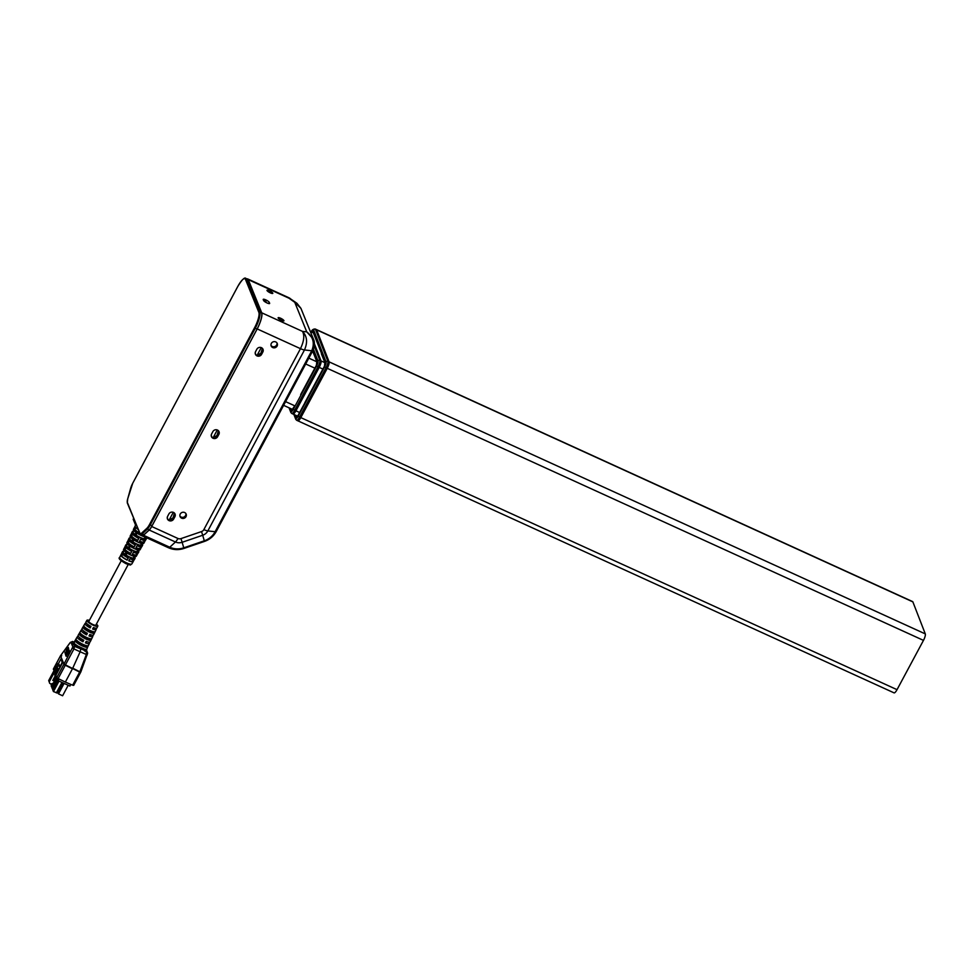 <?xml version="1.0" encoding="UTF-8"?>
<svg xmlns="http://www.w3.org/2000/svg" width="974" height="974" viewBox="0 0 974 974"><rect width="100%" height="100%" fill="white"/><g stroke="black" fill="none" stroke-linecap="round" stroke-linejoin="round"><path stroke-width="1.46" d="M143.835 534.823L149.046 530.039A8.218 2.118 114.5 0 0 152.017 525.814L257.087 329.054L255.273 328.226L150.215 524.986A8.218 2.118 114.5 0 1 147.244 529.211L142.034 534.008A8.218 2.118 114.5 0 1 140.536 534.641L142.338 535.469A8.218 2.118 114.5 0 0 143.835 534.823L141.583 533.155L146.794 528.371A7.536 1.936 -65.5 0 0 149.521 524.499L254.591 327.727A13.015 3.348 -65.5 0 0 258.877 312.411L245.472 279.38A13.015 3.348 -65.5 0 0 237.826 286.417L132.768 483.177A7.536 1.936 -65.5 0 0 130.601 488.461L127.691 498.895A7.536 1.936 -65.5 0 0 127.35 502.45L127.655 503.339M257.087 329.054A13.697 3.519 114.5 0 0 261.592 312.922L248.2 279.891L246.398 279.063L259.79 312.094A13.697 3.519 114.5 0 1 255.273 328.226L254.591 327.727M245.472 279.38A0.682 0.645 -22.1 0 1 246.398 279.063A13.697 3.519 114.5 0 0 245.801 278.369L247.603 279.197A13.697 3.519 114.5 0 1 248.2 279.891M172.812 518.558L174.723 514.978M216.788 436.194L218.7 432.614M260.764 353.83L262.676 350.25M174.468 513.152A3.214 3.019 157.9 0 0 174.456 513.103L173.007 517.864L169.062 520.238A3.214 3.019 157.9 0 1 167.565 518.679L167.236 517.876M218.444 430.788A3.214 3.019 157.9 0 0 218.432 430.739L216.983 435.5L213.05 437.874A3.214 3.019 157.9 0 1 211.541 436.315L211.212 435.524M262.42 348.436A3.214 3.019 157.9 0 0 262.408 348.375L260.959 353.136L257.026 355.51A3.214 3.019 157.9 0 1 255.517 353.952L255.188 353.16M261.397 347.657L261.227 347.621A3.214 3.019 157.9 0 0 260.606 347.414M257.075 348.85A3.214 3.019 157.9 0 0 256.929 349.094L255.663 351.456A3.214 3.019 157.9 0 0 255.517 353.952M261.227 347.621L257.026 355.51M213.099 431.202A3.214 3.019 157.9 0 0 212.953 431.458L211.687 433.82A3.214 3.019 157.9 0 0 211.541 436.315M217.421 430.021L217.251 429.984A3.214 3.019 157.9 0 0 216.618 429.778M217.251 429.984L213.05 437.874M169.123 513.566A3.214 3.019 157.9 0 0 168.965 513.822L167.711 516.183A3.214 3.019 157.9 0 0 167.565 518.679M173.445 512.385L173.275 512.348A3.214 3.019 157.9 0 0 172.642 512.141M173.275 512.348L169.062 520.238M263.394 300.016A3.214 0.731 28.1 0 1 265.5 300.637L266.292 302.585M265.5 300.637L266.304 302.585M127.691 498.895L127.314 502.974A0.682 0.645 159.4 0 1 127.35 502.45L127.363 502.487A5.954 1.534 -65.5 0 0 127.387 502.535L139.891 533.35A5.954 1.534 -65.5 0 0 139.891 533.35L139.903 533.387A7.536 1.936 -65.5 0 0 141.583 533.155M92.469 631.42L92.165 631.98L94.454 633.027A6.477 1.473 -151.9 0 1 94.429 633.088A6.477 1.473 -151.9 0 1 89.547 632.114A6.477 1.473 -151.9 0 1 83.326 627.95L85.615 628.997L86.077 628.133M83.326 627.95L84.19 626.477A6.416 1.461 28.1 0 0 90.351 630.58A6.416 1.461 28.1 0 0 95.184 631.554A6.416 1.461 28.1 0 0 95.196 631.493L94.454 633.027M53.984 670.66L53.375 669.162L60.364 656.074L61.374 656.184L60.437 655.928L61.654 655.697L60.522 655.782L61.654 655.697M79.685 638.238L82.973 641.769L83.764 640.247A6.855 1.558 28.1 0 1 78.078 635.425L79.101 633.672A6.769 1.546 -151.9 0 1 79.174 633.587M83.107 639.894L82.595 640.843M86.917 641.842L85.773 642.17M90.582 635.279L89.34 635.328M87.697 646.919A7.074 1.619 -151.9 0 1 87.672 647.016A7.074 1.619 -151.9 0 1 82.34 645.945A7.074 1.619 -151.9 0 1 75.509 641.355L76.374 639.881A7.001 1.595 28.1 0 0 83.131 644.423A7.001 1.595 28.1 0 0 88.415 645.482A7.001 1.595 28.1 0 0 88.451 645.385L87.697 646.919L85.006 645.689C83.204 645.786 80.927 644.751 78.2 642.584L78.59 641.842M91.081 639.979A6.769 1.546 -151.9 0 1 91.057 640.052A6.769 1.546 -151.9 0 1 85.943 639.029A6.769 1.546 -151.9 0 1 79.418 634.658L80.282 633.173A6.708 1.534 28.1 0 0 86.735 637.507A6.708 1.534 28.1 0 0 91.8 638.518A6.708 1.534 28.1 0 0 91.824 638.445L91.081 639.979L88.646 638.871C86.844 638.968 84.58 637.933 81.84 635.766L82.279 634.951M66.122 650.863L67.547 654.358L66.122 650.863M64.966 652.044L66.816 655.539L64.966 652.044M81.025 647.917L80.16 651.776L87.234 654.881L86.333 654.552L86.528 651.107L77.092 647.454L73.233 644.459L73.05 642.402L74.73 641.976L73.866 643.181L75.789 644.618A7.159 1.631 28.1 0 0 78.127 646.225L84.275 649.025A7.159 1.631 28.1 0 0 86.053 649.293L86.528 651.107L86.053 649.293M80.659 672.194L72.733 668.201L80.16 651.776L73.951 648.915L74.645 646.322L72.843 646.87L63.98 664.11L65.416 664.95L63.931 664.183L56.784 677.575L55.871 675.335L62.835 662.283L61.252 658.363L58.245 664M68.302 647.381L67.437 647.393L69.276 651.594L68.302 647.381M68.862 650.9L69.714 650.888M67.559 648.562L66.816 648.574L68.594 652.69L67.559 648.562M68.229 652.069L68.984 652.056M66.865 649.682L66.22 649.695L67.949 653.724L66.865 649.682M67.632 653.189L68.277 653.177M63.98 664.11L60.522 655.782L70.225 642.609L70.932 642.183L71.638 643.924L73.866 642.645M71.638 643.924L72.843 646.87M73.878 642.645L74.292 643.656L72.125 645.129M66.037 656.184L64.99 652.677L66.402 656.184M61.252 658.363L62.226 663.44M79.418 634.658L81.84 635.754M75.509 641.355L78.2 642.584M73.683 685.331L72.648 685.197L79.649 672.097L65.453 664.865L73.951 648.915L72.478 648.148M83.058 626.915A6.477 1.473 -151.9 0 0 83.009 626.988A6.477 1.473 -151.9 0 0 82.973 627.073L83.837 625.588A6.416 1.461 28.1 0 1 83.874 625.515L85.03 623.53A6.319 1.437 -151.9 0 1 86.552 623.372M79.101 633.672A6.769 1.546 -151.9 0 0 79.064 633.77L79.929 632.296A6.708 1.534 28.1 0 1 79.965 632.199L81.122 630.215A6.623 1.51 -151.9 0 1 82.583 630.032M75.278 640.259A7.074 1.619 -151.9 0 0 75.193 640.356A7.074 1.619 -151.9 0 0 75.144 640.478L76.009 638.993A7.001 1.595 28.1 0 1 76.057 638.883L77.214 636.899A6.915 1.583 -151.9 0 1 78.626 636.679M92.14 635.133A6.623 1.51 -151.9 0 1 92.798 636.448A6.623 1.51 -151.9 0 1 89.011 635.961L89.803 634.439A6.55 1.498 28.1 0 0 93.541 634.914L94.429 633.088M88.817 642.122A6.915 1.583 -151.9 0 1 89.425 643.412A6.915 1.583 -151.9 0 1 85.408 642.877L86.199 641.355A6.855 1.558 28.1 0 0 90.168 641.878L91.057 640.052M83.009 626.988L81.986 628.741A6.55 1.498 28.1 0 0 87.368 633.319L86.576 634.853L86.747 632.99M61.703 655.624L60.571 655.721L61.703 655.624M70.225 642.609L72.733 641.623L73.963 642.463M72.514 641.476L74.097 642.231M78.127 646.225L77.092 647.454L74.645 646.322L74.328 645.543L75.789 644.618M92.165 631.98A3.969 0.901 -151.9 0 1 89.231 631.31A3.969 0.901 -151.9 0 1 85.615 628.997M87.343 652.312L84.409 650.79L84.275 649.025M96.365 624.139A6.173 1.412 -151.9 0 1 97.814 626.124A6.173 1.412 -151.9 0 1 93.151 625.198A6.173 1.412 -151.9 0 1 86.917 620.304A6.173 1.412 -151.9 0 1 89.365 620.401M128.203 564.518L95.866 625.101A3.969 0.901 -151.9 0 1 92.871 624.492A3.969 0.901 -151.9 0 1 88.853 621.351L121.202 560.781M95.464 628.133A6.319 1.437 -151.9 0 1 96.183 629.484A6.319 1.437 -151.9 0 1 92.615 629.034L93.407 627.512A6.258 1.424 28.1 0 0 96.925 627.95L97.814 626.124M92.92 628.449A3.969 0.901 28.1 0 0 94.101 628.388L94.393 627.853M82.973 641.769A6.915 1.583 -151.9 0 1 77.214 636.899M86.223 633.977A3.969 0.901 -151.9 0 1 83.447 631.469L83.691 631.018M86.576 634.853A6.623 1.51 -151.9 0 1 81.122 630.215M87.38 624.115L87.1 624.651A3.969 0.901 -151.9 0 0 89.864 627.146L90.18 627.926A6.319 1.437 -151.9 0 1 85.03 623.53M89.864 627.146L90.424 626.099M86.917 620.304L85.895 622.057A6.258 1.424 28.1 0 0 90.972 626.404L90.18 627.926M62.007 662.88L59.998 666.63M63.858 664.341L65.307 665.181L58.148 678.586L56.784 677.575M58.148 678.586L65.355 682.068L72.429 668.821L63.773 664.487M86.333 654.552L79.941 671.476L80.854 671.804M86.175 649.378L86.759 651.801M72.648 685.197L65.355 682.068M60.717 655.478L70.286 642.426L72.612 641.476L74.134 642.17M57.843 671.646L60.047 666.74L59.085 664.378L56.918 663.391L55.944 665.218L56.906 667.567L57.88 665.741L56.918 663.391M56.358 666.216L48.7 680.558L49.747 683.419L51.074 684.016L53.363 683.091L54.41 681.155L52.779 680.412L55.457 675.396M54.41 681.155L53.241 679.548M49.747 683.419L48.7 680.558M57.649 667.908L57.99 668.797L56.906 667.567M56.882 667.531L49.236 681.861M58.014 680.424L52.84 690.103L53.448 691.577L57.369 693.013L62.811 682.823M57.77 668.274L54.654 675.031L57.99 668.797M56.334 692.904L61.934 682.421M50.952 683.967L51.476 686.207M62.981 682.896L57.904 692.404L58.501 693.89L62.604 695.765L68.192 685.282M57.271 678.586L52.097 688.265L52.961 689.872M53.083 683.212L51.354 686.439L52.219 688.034M60.047 666.74L57.88 665.741M59.037 681.106L53.448 691.577M55.518 675.42L53.302 679.572M56.346 676.48L54.167 680.558M52.657 683.371L51.22 686.086M64.101 683.407L58.501 693.89M57.868 680.071L52.706 689.75M56.48 676.833L54.313 680.911M57.125 678.245L51.963 687.912M56.942 677.782L58.111 680.68L69.921 686.061L70.798 684.405M56.005 675.652L54.654 675.031M58.111 680.68L59.012 679M135.922 524.195L135.508 524.949L136.567 525.777M133.292 519.142L133.621 518.521M135.508 524.949L133.207 519.276M132.525 560.975A6.173 1.412 -151.9 0 1 132.476 561.182A6.173 1.412 -151.9 0 1 128.836 560.659M135.167 556.531L134.351 557.956A6.294 1.437 -151.9 0 1 134.205 558.09M136.263 554.498A6.428 1.461 -151.9 0 1 136.226 554.717A6.428 1.461 -151.9 0 1 132.415 554.169M138.905 550.079L138.089 551.479A6.55 1.498 -151.9 0 1 137.906 551.649M140.013 548.033A6.684 1.522 -151.9 0 1 139.964 548.252A6.684 1.522 -151.9 0 1 135.995 547.68M142.642 543.626L141.827 545.014A6.806 1.558 -151.9 0 1 141.62 545.197M143.75 541.556A6.94 1.583 -151.9 0 1 143.702 541.788A6.94 1.583 -151.9 0 1 139.574 541.179M146.149 537.551L145.576 538.549A7.061 1.607 -151.9 0 1 145.321 538.756M145.236 537.137L144.237 538.902L145.016 537.039M141.632 543.468L140.548 545.367L141.388 543.407M137.943 549.92L136.859 551.82L137.699 549.86M134.266 556.373L133.17 558.285L134.022 556.312M126.109 555.046L127.204 552.928M132.988 558.139A6.294 1.437 -151.9 0 1 125.865 554.888M130.26 546.365L129.128 548.289L130.163 546.292M136.664 551.674A6.55 1.498 -151.9 0 1 129.262 548.301M132.902 541.873L133.998 539.754M140.353 545.221A6.806 1.558 -151.9 0 1 132.659 541.702M137.054 533.18L135.922 535.116L136.957 533.119M144.042 538.756A7.061 1.607 -151.9 0 1 136.056 535.116M125.926 552.307L124.976 554.523A7.122 1.619 -151.9 0 1 122.517 551.637A7.122 1.619 -151.9 0 1 123.576 551.333M124.952 554.23A6.294 1.437 -151.9 0 1 123.235 552.014L123.966 550.541M129.299 545.696L128.337 547.912A7.378 1.68 -151.9 0 1 125.804 544.929A7.378 1.68 -151.9 0 1 126.876 544.624M128.312 547.619A6.55 1.498 -151.9 0 1 126.535 545.318L127.253 543.857M132.659 539.072L131.709 541.301A7.634 1.741 -151.9 0 1 129.092 538.22A7.634 1.741 -151.9 0 1 130.175 537.904M131.685 540.996A6.806 1.558 -151.9 0 1 129.822 538.61L130.528 537.161M136.019 532.461L135.069 534.689A7.889 1.802 -151.9 0 1 132.391 531.512A7.889 1.802 -151.9 0 1 133.462 531.183M135.045 534.385A7.061 1.607 -151.9 0 1 133.109 531.901L133.815 530.465M139.44 532.875A7.183 1.644 -151.9 0 1 134.96 529.369L135.849 527.567M137.699 540.558A7.755 1.765 -151.9 0 1 130.966 535.749L132.026 533.606A7.841 1.79 28.1 0 0 138.832 538.452L137.687 540.339A6.94 1.583 -151.9 0 1 131.66 536.041L132.549 534.251M137.687 540.339L138.722 538.403M134.181 547.071A7.5 1.717 -151.9 0 1 127.667 542.421L128.726 540.278A7.585 1.729 28.1 0 0 135.313 544.977L134.168 546.852A6.684 1.522 -151.9 0 1 128.361 542.713L129.25 540.923M134.168 546.852L135.203 544.929M130.65 553.585A7.244 1.656 -151.9 0 1 124.368 549.105L125.427 546.95A7.329 1.668 28.1 0 0 131.782 551.491L130.65 553.378A6.428 1.461 -151.9 0 1 125.062 549.397L125.95 547.595M130.65 553.378L131.685 551.442M127.131 560.111A6.988 1.595 -151.9 0 1 121.068 555.777L122.127 553.634A7.074 1.619 28.1 0 0 128.264 558.017L127.119 559.892A6.173 1.412 -151.9 0 1 121.762 556.069L122.651 554.267M127.119 559.892L128.166 557.956M134.229 559.66L133.255 561.341L132.586 561M133.255 561.341A6.988 1.595 -151.9 0 1 133.207 561.572A6.988 1.595 -151.9 0 1 128.738 560.841L129.895 558.747A7.074 1.619 28.1 0 0 134.412 559.49L135.082 558.333A7.122 1.619 -151.9 0 1 133.913 558.601L135.106 556.519A7.208 1.644 28.1 0 0 136.275 556.264L136.944 555.107A7.244 1.656 -151.9 0 1 132.318 554.352L133.475 552.258A7.329 1.668 28.1 0 0 138.15 553.025L138.819 551.868A7.378 1.68 -151.9 0 1 137.626 552.148L138.819 550.067A7.451 1.704 28.1 0 0 140.025 549.799L140.682 548.642A7.5 1.717 -151.9 0 1 135.897 547.863L137.042 545.769A7.585 1.729 28.1 0 0 141.887 546.56L142.557 545.403A7.634 1.741 -151.9 0 1 141.327 545.696L142.521 543.614A7.707 1.765 28.1 0 0 143.762 543.334L144.432 542.177A7.755 1.765 -151.9 0 1 139.477 541.361L140.621 539.279A7.841 1.79 28.1 0 0 145.625 540.095L146.295 538.939A7.889 1.802 -151.9 0 1 145.041 539.231L146.234 537.161M134.729 557.298A7.122 1.619 -151.9 0 1 135.082 558.333M137.967 553.195L136.993 554.863L136.323 554.535M138.478 550.821A7.378 1.68 -151.9 0 1 138.819 551.868M141.693 546.743L140.743 548.386L140.073 548.058M142.228 544.344A7.634 1.741 -151.9 0 1 142.557 545.403M145.43 540.278L144.481 541.921L143.811 541.593M145.978 537.867A7.889 1.802 -151.9 0 1 146.295 538.939M146.088 537.149L144.895 539.219L144.237 538.902M141.218 545.683A7.634 1.741 -151.9 0 1 136.823 544.235A7.634 1.741 -151.9 0 1 131.867 541.41L132.963 539.292A7.707 1.765 28.1 0 0 137.955 542.141A7.707 1.765 28.1 0 0 142.399 543.602L141.218 545.683L140.548 545.367M137.529 552.136A7.378 1.68 -151.9 0 1 133.268 550.736A7.378 1.68 -151.9 0 1 128.471 548.009L129.566 545.878A7.451 1.704 28.1 0 0 134.412 548.642A7.451 1.704 28.1 0 0 138.71 550.054L137.529 552.136L136.859 551.82M133.84 558.589A7.122 1.619 -151.9 0 1 129.725 557.238A7.122 1.619 -151.9 0 1 125.074 554.596L126.17 552.477A7.208 1.644 28.1 0 0 130.857 555.143A7.208 1.644 28.1 0 0 135.033 556.519L133.84 558.589L133.17 558.285M125.074 554.596L125.731 554.888M128.471 548.009L129.128 548.289M131.867 541.41L132.525 541.702M144.895 539.219A7.889 1.802 -151.9 0 1 140.366 537.733A7.889 1.802 -151.9 0 1 135.264 534.823L135.922 535.116M135.264 534.823L136.36 532.705A7.962 1.814 28.1 0 0 141.51 535.639A7.962 1.814 28.1 0 0 144.395 536.759M125.804 544.929L125.22 546.122A7.329 1.668 28.1 0 0 125.171 546.341L124.124 548.496A7.244 1.656 -151.9 0 1 124.161 548.277L123.576 549.47A7.208 1.644 28.1 0 0 126.06 552.392L124.976 554.523M129.092 538.22L128.507 539.413A7.585 1.729 28.1 0 0 128.471 539.645L127.411 541.8A7.5 1.717 -151.9 0 1 127.448 541.568L126.864 542.774A7.451 1.704 28.1 0 0 129.42 545.781L128.337 547.912M132.391 531.512L131.807 532.717A7.841 1.79 28.1 0 0 131.758 532.948L130.699 535.103A7.755 1.765 -151.9 0 1 130.747 534.872L130.151 536.065A7.707 1.765 28.1 0 0 132.793 539.17L131.709 541.301M135.569 525.047L135.094 526.009A8.096 1.851 28.1 0 0 135.045 526.252L133.986 528.407A8.011 1.826 -151.9 0 1 134.035 528.164L133.45 529.357A7.962 1.814 28.1 0 0 136.153 532.559L135.069 534.689M139.562 533.155A8.011 1.826 -151.9 0 1 134.254 529.077L134.96 529.369M134.254 529.077L135.325 526.922A8.096 1.851 28.1 0 0 138.028 529.393M130.966 535.749L131.66 536.041M127.667 542.421L128.361 542.713M124.368 549.105L125.062 549.397M121.068 555.777L121.762 556.069M122.517 551.637L121.92 552.83A7.074 1.619 28.1 0 0 121.884 553.037L120.825 555.192A6.988 1.595 -151.9 0 1 120.873 554.985A6.988 1.595 -151.9 0 1 121.007 554.827M141.9 535.262L141.973 535.444A6.855 1.765 -65.5 0 0 142.277 535.785A6.855 1.765 -65.5 0 0 143.519 535.262L149.217 530.026A6.855 1.765 -65.5 0 0 151.701 526.508L257.197 328.92A13.697 3.519 -65.5 0 0 261.714 312.788L248.26 279.635A13.697 3.519 -65.5 0 0 247.664 278.929A13.697 3.519 -65.5 0 0 246.933 278.893M280.609 318.242A3.287 0.755 28.1 0 0 278.138 317.743A3.287 0.755 28.1 0 0 280.682 319.959A3.287 0.755 28.1 0 0 283.933 320.848A3.287 0.755 28.1 0 0 280.609 318.242M269.457 290.763A3.287 0.755 28.1 0 0 266.986 290.264A3.287 0.755 28.1 0 0 269.53 292.468A3.287 0.755 28.1 0 0 272.793 293.357A3.287 0.755 28.1 0 0 269.457 290.763M269.262 302.366A3.421 0.779 28.1 0 0 266.219 300.089A3.421 0.779 28.1 0 0 263.224 299.383A3.421 0.779 28.1 0 0 263.236 299.615L263.589 300.491A3.421 0.779 28.1 0 0 266.645 302.768A3.421 0.779 28.1 0 0 269.628 303.474A3.421 0.779 28.1 0 0 269.615 303.243L269.262 302.366L268.641 303.535M313.531 339.415L306.749 331.866L294.769 302.317L289.047 298.239L248.26 279.635M300.954 308.381L294.769 302.317L296.936 303.291L300.954 308.381M247.664 278.929L289.035 297.813L296.936 303.291M259.449 354.816A3.421 3.214 157.9 0 0 261.154 353.245L262.408 350.896A3.421 3.214 157.9 0 0 262.749 348.802M255.578 351.59A3.421 3.214 157.9 0 0 258.39 356.204A3.421 3.214 157.9 0 0 261.604 354.341L262.858 351.979A3.421 3.214 157.9 0 0 260.046 347.365A3.421 3.214 157.9 0 0 256.832 349.24L255.578 351.59M184.634 512.519A3.287 3.092 157.9 0 0 180.08 516.573A3.287 3.092 157.9 0 0 184.281 518.205A3.287 3.092 157.9 0 0 184.634 512.519M179.91 516.001A3.287 3.092 157.9 0 0 185.888 513.578M275.727 341.911A3.287 3.092 157.9 0 0 271.174 345.965A3.287 3.092 157.9 0 0 275.374 347.596A3.287 3.092 157.9 0 0 275.727 341.911M271.003 345.393A3.287 3.092 157.9 0 0 276.993 342.97M171.497 519.532A3.421 3.214 157.9 0 0 173.202 517.973L174.456 515.623A3.421 3.214 157.9 0 0 174.784 513.529M167.625 516.317A3.421 3.214 157.9 0 0 170.438 520.932A3.421 3.214 157.9 0 0 173.64 519.057L174.906 516.707A3.421 3.214 157.9 0 0 172.081 512.093A3.421 3.214 157.9 0 0 168.879 513.955L167.625 516.317M215.473 437.18A3.421 3.214 157.9 0 0 217.178 435.609L218.432 433.26A3.421 3.214 157.9 0 0 218.76 431.165M211.602 433.954A3.421 3.214 157.9 0 0 214.414 438.568A3.421 3.214 157.9 0 0 217.616 436.705L218.882 434.343A3.421 3.214 157.9 0 0 216.07 429.729A3.421 3.214 157.9 0 0 212.856 431.604L211.602 433.954M257.197 328.92L300.479 348.668A6.855 1.558 -151.9 0 0 304.472 349.97C307.784 342.422 307.127 336.237 302.488 331.391L306.749 331.866C313.202 336.907 314.87 343.201 311.741 350.762L304.472 349.97L207.852 530.915A6.855 1.558 -151.9 0 1 203.858 529.613L300.479 348.668C304.022 341.192 304.692 335.446 302.488 331.391L261.714 312.788M294.44 414.693L295.828 418.248A4.115 1.059 -65.5 0 0 298.227 416.068L324.671 366.772A4.115 1.059 -65.5 0 0 326.034 361.926L313.616 329.918A1.376 1.278 -21.2 0 1 315.454 329.285A5.479 1.412 114.5 0 0 315.211 328.993L316.416 329.553A5.479 1.412 114.5 0 1 316.66 329.845L912.881 601.895A5.479 1.412 114.5 0 0 912.638 601.603L316.416 329.553A5.479 1.412 114.5 0 1 316.66 329.845L329.078 361.853A5.479 1.412 114.5 0 1 327.252 368.318L300.808 417.603A5.479 1.412 114.5 0 1 297.849 420.817A5.479 1.412 114.5 0 1 297.606 420.524M912.881 601.895L925.3 633.904A5.479 1.412 114.5 0 1 923.474 640.381L897.03 689.665A5.479 1.412 114.5 0 1 894.071 692.867L297.849 420.817A5.479 1.412 114.5 0 0 300.808 417.603L327.252 368.318L923.474 640.381M321.761 353.964L312.8 331.44L311.826 332.024M324.951 362.742L321.359 353.781M296.291 415.533L296.741 416.848L298.007 415.484L305.008 402.579M326.034 361.926A1.376 1.278 -21.2 0 1 327.873 361.293L315.454 329.285L316.66 329.845L329.078 361.853A5.479 1.412 114.5 0 1 327.252 368.318L326.047 367.77L299.602 417.055L897.03 689.665M304.911 402.53L324.439 366.2L324.817 362.681M296.364 415.715L297.533 416.251M297.447 416.361L296.291 415.837M324.792 362.632L321.055 360.928L314.432 343.859L321.055 360.928A5.479 1.412 114.5 0 1 319.216 367.393L295.926 410.809A5.479 1.412 114.5 0 1 292.967 414.023A5.479 1.412 114.5 0 1 292.724 413.731M316.915 361.804L312.617 351.03M314.31 346.123L319.849 360.368L321.055 360.928A5.479 1.412 114.5 0 1 319.216 367.393L295.926 410.809A5.479 1.412 114.5 0 1 292.967 414.023L297.606 416.142M300.662 394.567L316.416 365.274L316.781 361.756M283.617 405.342L292.65 409.457L291.482 408.922L291.859 410.054L294.379 406.341M292.565 409.567L291.421 409.043M152.017 525.814L149.521 524.499M261.592 312.922L259.79 312.094A0.682 0.645 -22.1 0 0 258.877 312.411M149.046 530.039L146.794 528.371M237.826 286.417L237.863 286.344C241.942 279.733 244.608 277.079 245.801 278.369M237.826 286.368L132.805 483.104M140.195 534.251A0.682 0.645 -23.6 0 1 139.903 533.387M132.768 483.141L127.631 499.09M314.833 368.148L305.702 363.984M316.927 361.829L308.819 358.14M295.11 405.975L285.601 401.641M74.681 646.614L72.855 647.028M87.502 653.7L86.905 652.19M86.662 650.583L86.576 649.268L86.662 650.583M133.207 561.572L131.843 563.934A6.903 1.571 -151.9 0 1 126.644 562.875A6.903 1.571 -151.9 0 1 119.668 557.432L120.873 554.985M143.519 535.262L169.768 547.23A18.543 17.41 157.9 0 0 183.782 547.826L204.333 540.801A18.543 17.41 157.9 0 0 215.12 531.719L207.852 530.915A8.851 8.316 -22.1 0 1 202.702 535.25L201.521 531.573A4.018 3.774 157.9 0 0 203.858 529.613M142.277 535.785L168.514 547.765A6.855 1.765 -65.5 0 0 169.768 547.23L175.454 541.994A8.851 8.316 -22.1 0 0 182.15 542.287L183.928 548.447L204.479 541.422L202.702 535.25L182.15 542.287L180.969 538.61L201.521 531.573M149.217 530.026L175.454 541.994A6.855 1.765 -65.5 0 0 177.938 538.476A4.018 3.774 157.9 0 0 180.969 538.61M261.154 353.245L261.604 354.341M262.408 350.896L262.858 351.979M173.202 517.973L173.64 519.057M174.456 515.623L174.906 516.707M217.178 435.609L217.616 436.705M218.432 433.26L218.882 434.343M312.897 350.506L216.277 531.451A6.855 1.558 -151.9 0 1 215.12 531.719L311.741 350.762A6.855 1.558 -151.9 0 0 312.897 350.506C314.687 345.685 314.858 341.874 313.409 339.086L300.929 308.344M151.701 526.508L177.938 538.476M925.3 633.904L327.873 361.293A5.479 1.412 114.5 0 1 326.047 367.77L324.671 366.772M298.227 416.068L299.602 417.055A5.479 1.412 114.5 0 1 296.644 420.269L297.849 420.817M313.616 329.918A4.115 1.059 -65.5 0 0 311.363 331.817M296.644 420.269L295.755 419.295A1.376 1.278 -21.2 0 1 295.828 418.248M322.869 369.061L318.011 366.845L294.72 410.261L299.578 412.477M313.238 332.84L310.341 331.525M318.011 361.001A1.376 1.278 -21.2 0 1 319.849 360.368A5.479 1.412 114.5 0 1 318.011 366.845L316.635 365.847A4.115 1.059 -65.5 0 0 318.011 361.001L313.47 349.289M289.631 408.082L290.946 411.454A4.115 1.059 -65.5 0 0 293.344 409.275L294.72 410.261A5.479 1.412 114.5 0 1 291.762 413.475L292.967 414.023M293.344 409.275L316.635 365.847M291.762 413.475L290.873 412.501A1.376 1.278 -21.2 0 1 290.946 411.454M127.35 503.071L140.536 534.641M60.571 655.624L53.363 669.065M73.683 685.379L80.854 671.914L87.623 653.164M75.193 640.356L73.927 642.523M96.183 629.484L95.184 631.554M92.798 636.448L91.8 638.518M89.425 643.412L88.415 645.482M87.672 647.016L86.491 650.108L86.114 649.281M86.771 650.815L87.623 653.152M90.704 634.756L90.351 635.425M88.792 638.323L88.464 638.956M133.596 518.46L133.207 519.191M132.476 561.182L133.304 559.758M136.226 554.717L137.042 553.305M139.964 548.252L140.767 546.852M143.702 541.788L144.505 540.4M131.843 563.934C129.493 564.75 132.732 565.931 125.926 563.642C120.082 560.318 118 558.248 119.668 557.432M289.035 297.813L290.179 298.482M183.928 548.447C178.656 550.188 173.518 549.957 168.514 547.765M216.277 531.451C213.635 536.248 209.702 539.559 204.479 541.422M295.755 419.295L293.868 414.425M315.211 328.993C313.178 328.981 311.838 329.979 311.205 332M313.153 332.621L310.243 331.306M290.873 412.501L289.047 407.814"/></g></svg>
